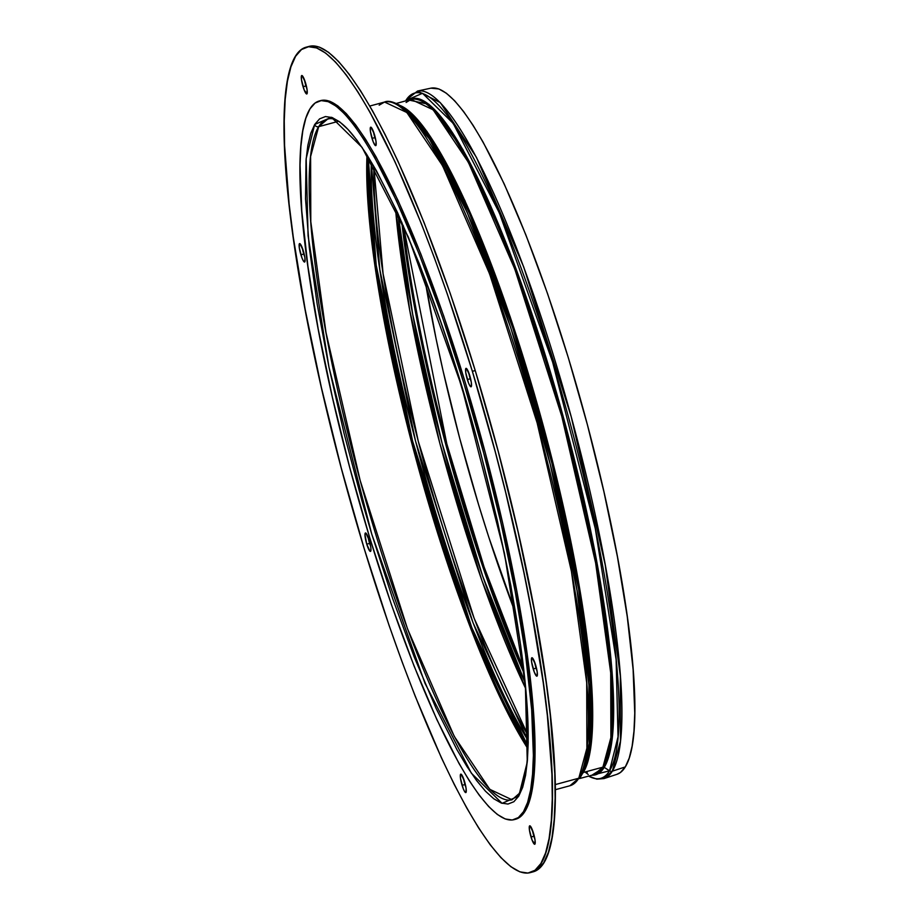 <?xml version="1.0" encoding="UTF-8"?>
<svg xmlns="http://www.w3.org/2000/svg" width="919" height="919" viewBox="0 0 919 919"><rect width="100%" height="100%" fill="white"/><g stroke="black" fill="none" stroke-linecap="round" stroke-linejoin="round"><path stroke-width="1.38" d="M463.486 778.404A9.558 1.712 -105.2 0 0 464.945 784.562L462.085 785.343A9.558 1.712 74.8 0 1 460.787 774.131A9.558 1.712 74.8 0 1 464.497 781.38L461.223 774.269L460.545 774.338L460.499 778.382L463.222 788.64L464.371 791.144L466.025 792.385L466.082 788.341L464.497 781.38A9.558 1.712 74.8 0 1 465.795 792.592A9.558 1.712 74.8 0 1 462.085 785.343L464.945 784.562A9.558 1.712 -105.2 0 0 465.956 787.537M368.163 537.247A9.558 1.712 -105.2 0 0 369.622 543.405L366.75 544.174A9.558 1.712 74.8 0 1 365.463 532.974A9.558 1.712 74.8 0 1 369.174 540.223L365.9 533.1L364.969 534.617L366.75 544.174L370.035 551.297L370.954 549.78L370.759 547.184L369.174 540.223A9.558 1.712 74.8 0 1 370.46 551.423A9.558 1.712 74.8 0 1 366.75 544.174L369.622 543.405A9.558 1.712 -105.2 0 0 370.633 546.38M302.294 247.866A9.558 1.712 -105.2 0 0 303.752 254.023L300.892 254.804A9.558 1.712 74.8 0 1 299.594 243.592A9.558 1.712 74.8 0 1 303.304 250.841L300.031 243.73L299.353 243.799L299.307 247.843L302.029 258.101L303.178 260.605L304.844 261.846L304.89 257.802L303.304 250.841A9.558 1.712 74.8 0 1 304.603 262.053A9.558 1.712 74.8 0 1 300.892 254.804L303.752 254.023A9.558 1.712 -105.2 0 0 304.775 256.998M304.465 79.781A9.558 1.712 -105.2 0 0 305.935 85.938L303.063 86.719A9.558 1.712 74.8 0 1 301.777 75.519A9.558 1.712 74.8 0 1 305.487 82.756L302.202 75.645L301.535 75.714L301.478 79.758L304.2 90.028L307.015 93.761L307.072 89.717L305.487 82.756A9.558 1.712 74.8 0 1 306.774 93.968A9.558 1.712 74.8 0 1 303.063 86.719L305.935 85.938A9.558 1.712 -105.2 0 0 306.946 88.925M373.413 131.463A9.558 1.712 -105.2 0 0 374.872 137.62L372.011 138.401A9.558 1.712 74.8 0 1 370.713 127.19A9.558 1.712 74.8 0 1 374.424 134.438L371.15 127.327L370.472 127.396L370.426 131.44L373.148 141.698L375.285 145.512L375.963 145.443L376.009 141.4L374.424 134.438A9.558 1.712 74.8 0 1 375.722 145.639A9.558 1.712 74.8 0 1 372.011 138.401L374.872 137.62A9.558 1.712 -105.2 0 0 375.894 140.596M468.736 372.62A9.558 1.712 -105.2 0 0 470.195 378.777L467.334 379.558A9.558 1.712 74.8 0 1 466.036 368.347A9.558 1.712 74.8 0 1 469.747 375.595L466.473 368.485L465.795 368.553L465.749 372.597L468.472 382.855L469.62 385.36L471.286 386.6L471.332 382.557L469.747 375.595A9.558 1.712 74.8 0 1 471.045 386.807A9.558 1.712 74.8 0 1 467.334 379.558L470.195 378.777A9.558 1.712 -105.2 0 0 471.217 381.753M534.605 662.002A9.558 1.712 -105.2 0 0 536.064 668.159L533.192 668.94A9.558 1.712 74.8 0 1 531.906 657.728A9.558 1.712 74.8 0 1 535.616 664.977L532.342 657.866L531.664 657.935L531.619 661.979L534.341 672.237L536.478 676.051L537.144 675.982L537.201 671.938L535.616 664.977A9.558 1.712 74.8 0 1 536.903 676.177A9.558 1.712 74.8 0 1 533.192 668.94L536.064 668.159A9.558 1.712 -105.2 0 0 537.075 671.134M532.423 830.075A9.558 1.712 -105.2 0 0 533.893 836.244L531.021 837.014A9.558 1.712 74.8 0 1 529.735 825.813A9.558 1.712 74.8 0 1 533.445 833.062L530.16 825.94L529.493 826.009L529.436 830.052L532.158 840.322L534.973 844.056L535.03 840.012L533.445 833.062A9.558 1.712 74.8 0 1 534.732 844.262A9.558 1.712 74.8 0 1 531.021 837.014L533.893 836.244A9.558 1.712 -105.2 0 0 534.904 839.219M472.366 371.322A427.657 76.461 74.8 0 1 530.148 872.648A427.657 76.461 74.8 0 1 364.142 548.448L341.259 468.001L321.328 387.244L305.131 309.278L293.276 237.091L289.129 204.052L284.591 145.661L284.247 120.86L285.189 99.332L287.417 81.286L290.909 66.869L295.619 56.254L301.512 49.511L308.531 46.731L316.607 47.926L325.659 53.084L335.607 62.159L346.348 75.071L357.778 91.693L369.794 111.854L395.113 161.997L421.316 223.604L434.434 257.975L447.392 294.287L472.366 371.322L495.249 451.78L505.634 492.308L523.784 572.055L531.377 610.503L543.232 682.679L547.379 715.729L551.917 774.12L552.262 798.91L551.32 820.437L549.091 838.496L545.599 852.901L540.889 863.527L534.996 870.27L527.977 873.05L519.901 871.855L510.849 866.697L500.901 857.611L490.16 844.71L478.73 828.088L466.714 807.927L454.227 784.412L441.396 757.773L415.193 696.177L402.074 661.806L389.105 625.494L364.142 548.448A427.657 76.461 74.8 0 1 306.36 47.133A427.657 76.461 74.8 0 1 472.366 371.322L475.226 370.552L472.366 371.322M530.148 872.648L533.009 871.867A427.657 76.461 -105.2 0 0 475.226 370.552L498.109 450.999L518.04 531.756L534.238 609.722L546.093 681.909L550.24 714.948L554.777 773.338L555.122 798.14L554.18 819.668L551.951 837.714L548.471 852.131L543.749 862.746L537.856 869.489L532.94 871.89M309.152 46.375L311.392 45.95L319.467 47.145L328.531 52.303L338.468 61.389L349.209 74.29L360.65 90.912L372.666 111.073L385.141 134.588L397.973 161.227L424.176 222.823L450.264 293.506L475.226 370.552A427.657 76.461 -105.2 0 0 309.221 46.352A427.657 76.461 -105.2 0 0 307.808 46.823M368.668 539.798L369.622 543.405M304.97 82.342L305.935 85.938M469.241 375.182L470.195 378.777M532.928 832.637L533.893 836.244M373.918 134.013L374.872 137.62M302.799 250.416L303.752 254.023M463.992 780.955L464.945 784.562M514.135 819.645A372.31 66.57 74.8 0 1 360.845 507.725A372.31 66.57 74.8 0 1 309.956 108.901L315.091 103.031L321.202 100.608L328.232 101.653L336.113 106.145L344.774 114.048L354.125 125.283L364.073 139.757L374.538 157.31L396.571 200.962L419.386 254.597L442.096 316.125L463.831 383.2L483.75 453.239L501.096 523.543L515.203 591.422L525.53 654.259L531.664 709.652L533.388 755.452L532.561 774.2L530.631 789.915L527.586 802.459L523.485 811.707A372.31 66.57 74.8 0 1 514.135 819.645L515.662 819.231A372.31 66.57 -105.2 0 0 525.013 811.293A372.31 66.57 -105.2 0 0 474.124 412.459A372.31 66.57 -105.2 0 0 320.834 100.55L319.307 100.964A372.31 66.57 74.8 0 1 472.596 412.872A372.31 66.57 74.8 0 1 523.485 811.707L525.013 811.293L523.485 811.707L518.362 817.577L512.251 820.001L505.22 818.955L497.34 814.464L488.678 806.56L479.327 795.314L469.368 780.851L458.914 763.298L436.87 719.634L414.055 666.011L391.356 604.472L369.622 537.408L349.691 467.369L332.345 397.054L318.238 329.186L307.922 266.338L301.777 210.956L300.065 165.156L300.881 146.408L302.822 130.693L305.855 118.149L309.956 108.901A372.31 66.57 74.8 0 1 319.307 100.964M512.032 799.783L489.816 789.341L454.273 736.395L407.485 628.745L360.133 480.361L326.004 332.54L310.806 221.732L310.611 156.517L318.675 126.684A3.216 3.125 -148.6 0 1 314.689 124.479L306.165 158.539L308.083 235.85L328.991 367.278L371.701 533.985L425.015 683.357L471.344 773.178L502.073 803.332L518.753 796.13A3.216 3.125 -148.6 0 1 519.063 793.625L512.032 799.783A352.586 63.043 74.8 0 1 366.865 504.393A352.586 63.043 74.8 0 1 318.675 126.684L327.532 119.171C356.963 107.868 432.757 268.693 480.063 451.068C521.165 606.977 541.153 752.707 519.063 793.625A3.216 3.125 31.4 0 0 518.753 796.13L527.276 762.069L525.358 684.758L504.462 553.33L461.74 386.623L408.427 237.251L362.109 147.431L331.38 117.276L314.689 124.479A3.216 3.125 31.4 0 0 318.675 126.684L337.744 121.515L318.675 126.684A352.586 63.043 74.8 0 1 327.532 119.171L332.712 117.758M366.991 155.242A352.586 63.043 -105.2 0 0 416.376 460.396A352.586 63.043 -105.2 0 0 527.874 748.709L471.194 629.733L411.172 440.798L374.584 263.029L366.991 155.242M368.243 157.229L376.193 265.051L412.551 440.948L471.769 627.597L527.954 746.366A352.034 62.94 74.8 0 1 417.628 460.063A352.034 62.94 74.8 0 1 368.243 157.229M371.287 162.215A349.266 62.446 -105.2 0 0 528.069 740.519L473.055 622.806L415.549 441.131L379.8 269.451L371.287 162.215M528.08 735.441A348.163 62.251 74.8 0 1 373.872 166.592L383.074 273.678L418.306 441.407L474.147 618.361L528.08 735.441M395.48 208.429A348.163 62.251 -105.2 0 0 525.611 688.423L481.912 580.578L439.845 443.349L409.725 310.185L395.48 208.429M525.025 682.312A349.266 62.446 74.8 0 1 398.065 214.001L412.723 314.482L442.154 443.498L482.67 576.144L525.025 682.312M401.821 222.272A354.056 63.308 -105.2 0 0 524.071 673.271L483.75 569.585L445.566 443.739L417.157 320.926L401.821 222.272M403.338 225.718L446.795 443.785L484.118 567.069L523.658 669.526A354.608 63.4 74.8 0 1 403.338 225.718M586.092 771.707L587.241 772.592M424.635 277.71A353.872 63.273 -105.2 0 0 515.777 613.903L488.747 537.064L478.592 504.68L459.649 438.11L443.165 371.287L436.043 338.583L424.635 277.71M588.631 776.096A355.113 63.491 -105.2 0 0 609.538 770.811L604.208 767.365A1.608 1.562 31.4 0 0 602.898 767.158L583.266 772.477A1.608 1.562 31.4 0 0 582.795 772.695A1.608 1.562 -148.6 0 1 583.266 772.477L590.951 745.55L591.767 688.446L580.153 591.859L552.066 459.374L510.183 316.779L464.899 200.572L426.944 131.417L400.73 105.765A349.771 62.538 74.8 0 1 542.049 421.27A349.771 62.538 74.8 0 1 583.266 772.477L602.898 767.158A349.771 62.538 -105.2 0 1 594.111 774.614L602.898 767.158A1.608 1.562 -148.6 0 1 604.208 767.365L612.353 736.498L611.663 668.216L594.903 552.078L558.407 399.374L509.413 251.197L462.912 149.567L429.07 104.375L408.84 100.045A350.323 62.641 74.8 0 1 553.594 382.672A350.323 62.641 74.8 0 1 604.208 767.365L609.538 770.811L588.631 776.096L596.856 779.151L603.955 778.6L616.948 774.315A355.481 63.56 -105.2 0 0 625.299 766.917L612.318 771.179A356.216 63.687 74.8 0 1 603.955 778.6L612.318 771.179L625.299 766.917A355.481 63.56 -105.2 0 0 577.178 387.738A355.481 63.56 -105.2 0 0 430.942 88.155L417.559 91.027A356.216 63.687 74.8 0 1 564.094 391.218A356.216 63.687 74.8 0 1 612.318 771.179L620.44 741.231L620.325 675.936L605.242 564.978L571.193 416.64L523.704 266.935L476.456 157.356L440.304 102.618L417.559 91.027L406.037 100.16A3.216 3.125 31.4 0 0 405.865 100.47L422.522 93.29L453.193 123.387L499.419 213.024L552.629 362.097L595.271 528.482L616.121 659.647L618.039 736.808L609.538 770.811A3.216 3.125 31.4 0 0 612.318 771.179A3.216 3.125 -148.6 0 1 609.538 770.811A355.113 63.491 -105.2 0 0 552.629 362.097A355.113 63.491 -105.2 0 0 405.865 100.47L405.865 100.47A355.113 63.491 -105.2 0 0 405.601 100.918L405.865 100.47A3.216 3.125 -148.6 0 1 406.037 100.16L405.578 100.929M604.208 767.365L591.87 775.222A350.323 62.641 74.8 0 0 604.208 767.365L597.384 773.143M406.106 102.457L411.08 99.436L433.125 109.786L468.38 162.318L514.801 269.095L561.773 416.296L595.627 562.945L610.71 672.869L610.894 737.555L602.898 767.158A349.771 62.538 -105.2 0 0 555.087 392.47A349.771 62.538 -105.2 0 0 411.08 99.436L396.353 103.433M583.266 772.477L581.991 774.372A349.771 62.538 74.8 0 0 583.266 772.477M379.156 105.18L384.556 102.043C388.163 100.274 393.964 101.779 401.925 106.558A353.091 63.135 74.8 0 1 540.464 426.761A353.091 63.135 74.8 0 1 582.612 773.086A353.091 63.135 74.8 0 1 580.785 776.544A3.216 3.125 -148.6 0 1 578.798 778.209A3.216 3.125 31.4 0 0 580.613 776.854L582.612 773.086L589.182 743.414L588.93 685.092L577.052 590.722L550.217 464.187L510.723 327.612L467.254 212.542L429.414 138.964L401.925 106.558L404.819 108.58A350.323 62.641 -105.2 0 1 542.279 426.267A350.323 62.641 -105.2 0 1 584.093 769.881L590.607 740.45L590.366 682.576L578.579 588.941L551.951 463.406L512.756 327.899L469.632 213.736L432.091 140.733L404.819 108.58M384.556 102.043L406.864 112.532L442.579 165.719L489.586 273.851L537.144 422.912L571.434 571.411L586.701 682.725L586.885 748.238L578.798 778.209A354.194 63.331 -105.2 0 0 530.378 398.789A354.194 63.331 -105.2 0 0 384.556 102.043L369.806 106.041M555.087 784.642L578.798 778.209L555.087 784.642M580.624 776.854L569.895 785.756A354.194 63.331 -105.2 0 0 578.798 778.209L569.895 785.756L555.156 789.754M585.012 772.006L588.24 774.499M616.89 774.338L620.405 772.511L625.299 766.917L629.216 758.083L632.123 746.102L633.972 731.099L634.753 713.201L633.111 669.469L627.252 616.592L617.396 556.592L603.921 491.78L587.367 424.647L568.344 357.778L547.586 293.735L525.909 234.988L504.129 183.777L483.084 142.089L473.09 125.329L463.59 111.521L454.664 100.791L446.393 93.244L438.868 88.948L430.896 88.167M314.689 124.479L310.771 133.312L307.865 145.305L306.016 160.32L305.522 198.86L309.289 247.452L317.193 304.212L328.922 366.98L344.028 433.331L361.925 500.717L371.701 533.985L392.482 598.085L414.182 656.89L435.974 708.147L457.042 749.87L467.036 766.641L476.547 780.472L485.485 791.213L493.767 798.76L501.292 803.057L508.012 804.056L513.847 801.736L518.753 796.13L522.681 787.296L525.576 775.303L527.426 760.277L528.218 742.368L526.576 698.601L520.705 645.666L510.838 585.61L497.363 520.74L480.786 453.549L471.527 419.891L451.528 354.056L440.971 322.523L419.271 263.707L397.467 212.461L376.411 170.739L366.405 153.955L356.894 140.136L347.956 129.395L339.685 121.836L332.15 117.552L325.429 116.552L319.594 118.873L314.689 124.479M515.605 819.243L519.89 817.163L525.013 811.293L529.126 802.046L532.158 789.501L534.1 773.775L534.915 755.039L533.192 709.238L527.058 653.846L516.731 591.009L502.624 523.129L485.278 452.826L465.359 382.786L443.624 315.711L420.913 254.184L398.099 200.549L376.066 156.885L365.601 139.332L355.653 124.869L346.302 113.634L337.641 105.731L329.76 101.239L320.777 100.562M306.36 47.133L309.221 46.352M582.359 773.155L579.648 776.727M582.612 773.086L584.093 769.881M403.407 107.638L397.525 104.915M594.111 774.614L579.487 778.577"/></g></svg>

